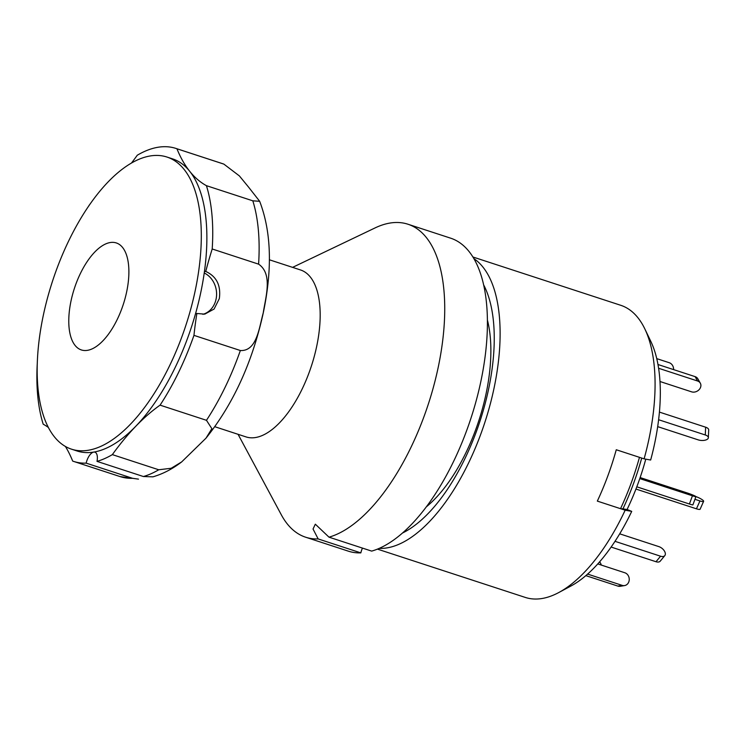 <?xml version="1.0" encoding="UTF-8"?>
<svg xmlns="http://www.w3.org/2000/svg" width="746" height="746" viewBox="0 0 746 746"><rect width="100%" height="100%" fill="white"/><g stroke="black" fill="none" stroke-linecap="round" stroke-linejoin="round"><path stroke-width="1.12" d="M402.542 532.989A142.691 65.219 -71.9 0 0 404.481 532.01A142.691 65.219 -71.9 0 0 480.611 419.224A142.691 65.219 -71.9 0 0 483.613 284.823M473.869 258.62A153.667 70.236 108.1 0 1 491.455 399.427A153.667 70.236 108.1 0 1 403.437 542.109A153.667 70.236 108.1 0 1 379.201 548.385M570.587 586.207A142.617 65.191 -71.9 0 0 570.914 586.03A142.617 65.191 -71.9 0 0 631.722 511.374L625.167 510.199A153.667 70.236 108.1 0 1 558.754 592.548A153.667 70.236 108.1 0 1 558.4 592.734A153.667 70.236 108.1 0 1 525.296 597.425L377.448 549.121M631.722 511.374L627.377 509.611L622.434 508.735M650.661 460.021A142.617 65.191 -71.9 0 0 650.829 341.416L644.861 328.977A153.667 70.236 108.1 0 1 644.106 458.846L650.661 460.021M472.889 256.988L620.737 305.291A153.667 70.236 108.1 0 1 644.861 328.977M625.167 510.199L597.332 501.107A153.667 70.236 -71.9 0 0 616.271 449.754L644.106 458.846M635.946 489.04L696.447 508.809A6.583 1.287 24 0 0 700.121 509.192L703.627 501.321A6.583 1.287 24 0 0 703.17 500.473A6.583 1.287 24 0 0 695.925 496.594A6.583 0.476 20.2 0 0 695.319 496.165A6.583 0.476 20.2 0 0 687.066 492.901L640.143 477.571M694.946 499.307L699.944 500.939A6.583 1.287 24 0 0 703.627 501.321M636.804 486.821L689.407 504.007A6.583 0.476 20.2 0 0 692.903 504.846L695.934 496.622A6.583 0.476 20.2 0 1 692.437 495.792L639.788 478.587M627.041 509.555A136.098 62.216 -71.9 0 0 645.775 459.144M641.709 458.063A148.174 67.727 108.1 0 1 622.891 508.977L620.532 508.688A153.667 70.236 -71.9 0 0 639.471 457.335L616.271 449.754A153.667 70.236 108.1 0 1 597.332 501.107L620.532 508.688M611.123 547.06L656.014 561.729A6.583 3.823 39.6 0 0 660.257 561.132L664.807 555.611A6.583 3.823 39.6 0 0 665.301 553.243A6.583 3.823 39.6 0 0 658.895 546.632L619.702 533.828M615.002 541.326L660.564 556.208A6.583 3.823 39.6 0 0 664.807 555.611M585.843 575.632L617.856 586.086A6.583 5.698 80.7 0 0 620.243 586.281L624.588 585.573A6.583 5.698 80.7 0 0 629.092 580.892A6.583 5.698 80.7 0 0 624.859 572.769L597.779 563.92M587.615 574.084L622.192 585.386A6.583 5.698 80.7 0 0 624.588 585.573M601.229 565.048A6.583 5.399 150.6 0 0 600.698 563.51A6.583 5.399 150.6 0 0 599.42 562.074M656.741 358.63L669.218 362.705A6.583 5.698 -99.3 0 1 673.61 369.615M658.597 368.272L697.575 381.001A6.583 5.399 -29.4 0 1 700.317 383.183A6.583 5.399 -29.4 0 1 700.149 388.237A6.583 5.399 -29.4 0 1 691.589 391.837L659.977 381.504M657.972 364.505L695.104 376.637A6.583 5.399 -29.4 0 1 697.846 378.809L700.317 383.183M658.606 419.728L705.278 434.974A6.583 3.04 2.6 0 1 708.355 437.725A6.583 3.04 2.6 0 1 707.339 439.254A6.583 3.04 2.6 0 1 698.265 439.888L657.674 426.628M659.408 412.1L705.632 427.197A6.583 3.04 2.6 0 1 708.7 429.948L708.355 437.725M426.376 506.804A120.74 55.185 -71.9 0 0 487.399 320.034M131.445 163.066A219.52 100.346 -71.9 0 0 137.273 155.233A164.642 75.253 108.1 0 1 175.935 148.426A164.642 75.253 108.1 0 1 176.942 148.771L223.856 164.111L239.363 175.897L248.521 187.059L259.673 201.299L252.819 200.823L206.418 185.67A164.642 75.253 108.1 0 1 212.2 248.987L258.592 264.149C273.176 274.006 265.445 297.673 263.235 312.966C259.086 327.783 256.829 351.441 240.352 350.517L193.96 335.364A164.642 75.253 108.1 0 1 160.073 405.143A219.52 100.346 -71.9 0 0 112.348 454.622A164.642 75.253 108.1 0 1 97.008 461.373A10.976 5.017 -71.9 0 0 94.919 452.169A10.976 5.017 -71.9 0 0 86.163 463.135L132.555 478.298L138.476 479.137L120.078 476.582A164.642 75.253 -71.9 0 0 132.555 478.298M212.2 248.987A219.52 100.346 -71.9 0 0 205.747 271.441C216.582 276.412 221.105 285.466 219.324 298.614L214.093 309.04L204.749 314.141L196.869 313.488A219.52 100.346 -71.9 0 0 193.96 335.364M160.073 405.143L206.465 420.306L211.873 428.68L205.98 438.182L181.67 461.914L171.198 468.264L158.739 469.775L112.348 454.622M181.67 461.914C172.494 468.964 162.908 473.934 152.93 476.834L143.4 476.526L97.008 461.373M269.353 259.776L300.554 269.968A87.804 40.135 108.1 0 1 316.686 346.358A87.804 40.135 108.1 0 1 246.012 436.904L214.82 426.712M292.591 267.366L375.07 227.922A164.642 75.253 108.1 0 1 407.931 224.22A164.642 75.253 108.1 0 1 438.182 367.461A164.642 75.253 108.1 0 1 328.995 537.167L315.325 524.186L313.04 529.017L318.15 538.929A164.642 75.253 108.1 0 1 305.673 537.223A164.642 75.253 108.1 0 1 281.335 514.833L238.058 434.303M318.15 538.929L360.84 552.879A164.642 75.253 108.1 0 1 348.354 551.163L305.673 537.223M407.931 224.22L450.612 238.161A164.642 75.253 108.1 0 1 480.862 381.402A164.642 75.253 108.1 0 1 371.676 551.107L328.995 537.167M362.472 548.105A10.976 5.017 -71.9 0 0 360.84 552.879M86.163 463.135A164.642 75.253 108.1 0 1 73.677 461.429A164.642 75.253 108.1 0 1 72.679 461.084A219.52 100.346 -71.9 0 0 65.415 446.453M48.369 427.449A219.52 100.346 -71.9 0 0 43.193 424.185A164.642 75.253 108.1 0 1 37.309 362.677M88.28 206.661A164.642 75.253 108.1 0 1 89.548 204.712A219.52 100.346 -71.9 0 0 89.688 204.609M205.747 271.441L204.423 271.656M176.942 148.771A219.52 100.346 -71.9 0 0 206.418 185.67M195.545 313.702L196.869 313.488M204.236 272.98A21.951 19.004 -99.3 0 1 216.582 294.903A21.951 19.004 -99.3 0 1 202.893 314.336M138.998 159.28A153.667 70.236 108.1 0 1 166.964 157.042A153.667 70.236 108.1 0 1 198.893 269.558A153.667 70.236 108.1 0 1 99.488 446.938A153.667 70.236 108.1 0 1 71.523 449.176A153.667 70.236 108.1 0 1 39.585 336.66A153.667 70.236 108.1 0 1 138.998 159.28M166.964 157.042L172.531 158.861A153.667 70.236 108.1 0 1 204.46 271.376A153.667 70.236 108.1 0 1 77.09 450.994L71.523 449.176M91.59 349.119A56.276 25.728 108.1 0 1 69.658 308.723A56.276 25.728 108.1 0 1 106.063 243.765A56.276 25.728 108.1 0 1 128.004 284.151A56.276 25.728 108.1 0 1 91.59 349.119M699.944 500.939L696.447 508.809M689.407 504.007L692.437 495.792M656.014 561.729L660.564 556.208M617.856 586.086L622.192 585.386M697.575 381.001L695.104 376.637M705.278 434.974L705.632 427.197M206.465 420.306A164.642 75.253 -71.9 0 0 240.352 350.517M143.4 476.526A164.642 75.253 -71.9 0 0 158.739 469.775M258.592 264.149A164.642 75.253 -71.9 0 0 252.819 200.823M223.334 163.934A164.642 75.253 -71.9 0 0 222.336 163.588L223.856 164.111M570.914 586.03L558.754 592.548M599.7 561.747L600.698 563.51M259.664 201.308C271.32 231.652 272.504 268.924 263.217 313.134C252.297 362.481 233.218 404.164 205.98 438.182M73.677 461.429L120.078 476.582M175.935 148.426L222.336 163.588"/></g></svg>
